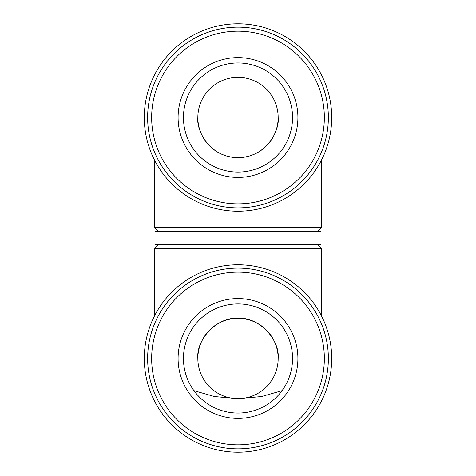 <?xml version="1.0" encoding="UTF-8"?>
<svg xmlns="http://www.w3.org/2000/svg" width="476" height="476" viewBox="0 0 476 476"><rect width="100%" height="100%" fill="white"/><g stroke="black" fill="none" stroke-linecap="round" stroke-linejoin="round"><path stroke-width="0.71" d="M317.653 231.306L321.669 227.29L154.331 227.29M197.837 117.512C196.225 129.258 208.274 157.128 238 157.675C267.726 157.128 279.775 129.258 278.162 117.512A40.163 40.163 0 0 0 238 77.35A40.163 40.163 0 0 0 197.837 117.512A40.163 40.163 0 0 0 238 157.675A40.163 40.163 0 0 0 278.162 117.512M278.162 358.488C279.775 346.742 267.726 318.872 238 318.325C208.274 318.872 196.225 346.742 197.837 358.488C196.041 338.615 218.127 316.528 238 318.325C257.873 316.528 279.959 338.615 278.162 358.488M154.331 248.71L321.669 248.71L317.653 244.694M282.054 390.665L261.514 396.544L238 398.65L214.486 396.544L193.946 390.665M147.637 358.488A90.363 90.363 0 0 1 283.184 280.227A90.363 90.363 0 0 1 283.184 436.748A90.363 90.363 0 0 1 147.637 358.488M331.712 117.512A93.712 93.712 0 0 0 191.144 36.355A93.712 93.712 0 0 0 191.144 198.67A93.712 93.712 0 0 0 331.712 117.512M292.556 358.488A54.556 54.556 0 0 1 238 413.043A54.556 54.556 0 0 1 183.444 358.488A54.556 54.556 0 0 1 238 303.932A54.556 54.556 0 0 1 292.556 358.488M292.556 117.512A54.556 54.556 0 0 1 238 172.068A54.556 54.556 0 0 1 183.444 117.512A54.556 54.556 0 0 1 238 62.957A54.556 54.556 0 0 1 292.556 117.512M154.998 231.306L321.002 231.306L321.002 244.694L154.998 244.694L154.998 231.306M297.911 117.512A59.911 59.911 0 0 1 208.048 169.396A59.911 59.911 0 0 1 208.048 65.628A59.911 59.911 0 0 1 297.911 117.512M151.654 358.488A86.346 86.346 0 0 1 281.173 283.708A86.346 86.346 0 0 1 281.173 433.267A86.346 86.346 0 0 1 151.654 358.488M178.089 358.488A59.911 59.911 0 0 1 267.952 306.603A59.911 59.911 0 0 1 267.952 410.372A59.911 59.911 0 0 1 178.089 358.488M331.712 358.488A93.712 93.712 0 0 1 191.144 439.645A93.712 93.712 0 0 1 191.144 277.329A93.712 93.712 0 0 1 331.712 358.488M321.669 316.284L321.669 248.71M328.363 117.512A90.363 90.363 0 0 1 192.816 195.773A90.363 90.363 0 0 1 192.816 39.252A90.363 90.363 0 0 1 328.363 117.512M324.346 117.512A86.346 86.346 0 0 1 194.827 192.292A86.346 86.346 0 0 1 194.827 42.733A86.346 86.346 0 0 1 324.346 117.512M197.843 357.94A40.163 40.163 0 0 0 197.837 358.488A40.163 40.163 0 0 1 258.081 323.704A40.163 40.163 0 0 1 258.081 393.271A40.163 40.163 0 0 1 197.837 358.488A40.163 40.163 0 0 0 238 398.65A40.163 40.163 0 0 0 278.162 358.488A40.163 40.163 0 0 0 238 318.325M154.325 159.716L154.325 227.29L158.341 231.306M321.669 159.716L321.669 227.29M158.341 244.694L154.325 248.71L154.325 316.284"/></g></svg>
